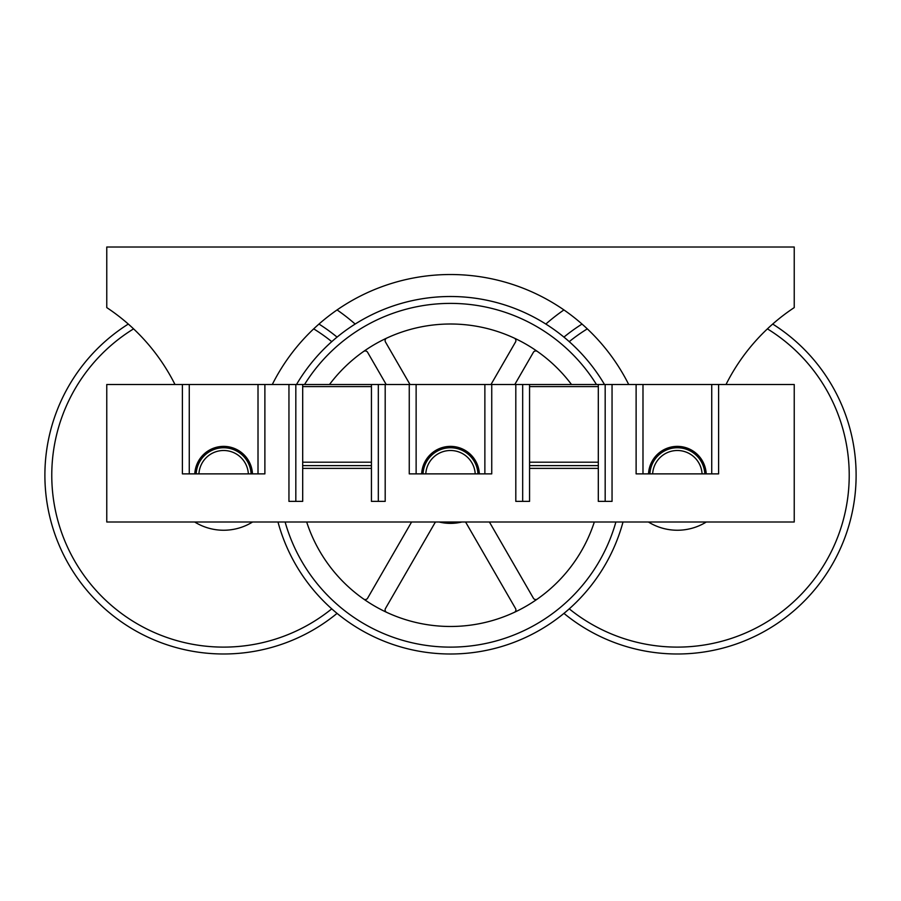 <?xml version="1.0" encoding="UTF-8"?>
<svg xmlns="http://www.w3.org/2000/svg" width="901" height="901" viewBox="0 0 901 901"><rect width="100%" height="100%" fill="white"/><g stroke="black" fill="none" stroke-linecap="round" stroke-linejoin="round"><path stroke-width="1.35" d="M411.599 521.994L367.608 598.196A2.748 2.748 0 0 1 363.655 599.064M386.698 612.376A2.748 2.748 0 0 1 385.47 608.502L434.845 522.985A2.748 2.748 0 0 1 435.825 521.994M514.302 338.123A2.748 2.748 0 0 1 515.53 341.997L490.989 384.502M514.798 384.502L533.392 352.302A2.748 2.748 0 0 1 537.345 351.435M537.345 599.064A2.748 2.748 0 0 1 533.392 598.196L489.401 521.994M465.175 521.994A2.748 2.748 0 0 1 466.155 522.985L515.53 608.502A2.748 2.748 0 0 1 514.302 612.376M450.5 296.508A178.736 178.736 0 0 0 296.508 384.502A178.736 178.736 0 0 1 604.492 384.502A178.736 178.736 0 0 0 450.5 296.508M277.981 521.994A178.736 178.736 0 0 0 623.019 521.994A178.736 178.736 0 0 1 277.981 521.994M594.333 521.994A151.244 151.244 0 0 1 306.667 521.994M329.507 384.502A151.244 151.244 0 0 1 571.493 384.502M410.011 384.502L385.47 341.997A2.748 2.748 0 0 1 386.698 338.123M363.655 351.435A2.748 2.748 0 0 1 367.608 352.302L386.202 384.502M439.08 521.994A48.125 48.125 0 0 0 461.92 521.994A48.125 48.125 0 0 1 439.08 521.994M425.79 473.87A24.744 24.744 0 0 1 450.5 450.5A24.744 24.744 0 0 1 475.21 473.87M423.031 473.87A27.503 27.503 0 0 1 450.5 447.752A27.503 27.503 0 0 1 477.969 473.87M337.064 613.378A178.736 178.736 0 0 1 51.92 524.866A178.736 178.736 0 0 1 128.302 324.056M318.965 324.056A178.736 178.736 0 0 1 337.064 337.109M251.097 473.87A27.503 27.503 0 0 0 223.639 447.752A27.503 27.503 0 0 0 196.17 473.87M248.349 473.87A24.744 24.744 0 0 0 223.639 450.5A24.744 24.744 0 0 0 198.93 473.87M772.698 324.056A178.736 178.736 0 0 1 677.361 653.991A178.736 178.736 0 0 1 563.936 613.378M563.936 337.109A178.736 178.736 0 0 1 582.035 324.056M704.83 473.87A27.503 27.503 0 0 0 677.361 447.752A27.503 27.503 0 0 0 649.903 473.87M702.07 473.87A24.744 24.744 0 0 0 677.361 450.5A24.744 24.744 0 0 0 652.651 473.87M726.015 384.502A199.369 199.369 0 0 1 794.231 307.601L794.231 247.009L106.768 247.009L106.768 307.601A199.369 199.369 0 0 1 174.985 384.502M718.604 384.502L718.604 473.87L636.117 473.87L636.117 384.502L794.231 384.502L794.231 521.994L106.768 521.994L106.768 384.502L302.691 384.502L302.691 465.626L371.437 465.626L371.437 462.202L302.691 462.202M409.257 384.502L491.743 384.502L491.743 473.87L409.257 473.87L409.257 384.502L302.691 384.502M264.883 384.502L264.883 473.87L182.396 473.87L182.396 384.502M636.117 384.502L529.563 384.502L529.563 465.626L598.309 465.626L598.309 462.202L529.563 462.202M612.049 384.502L612.049 501.373L598.309 501.373L598.309 468.374L529.563 468.374L529.563 501.373L515.811 501.373L515.811 384.502L491.743 384.502M515.811 384.502L529.563 384.502M371.437 465.626L371.437 501.373L385.189 501.373L385.189 384.502M371.437 468.374L302.691 468.374L302.691 501.373L288.951 501.373L288.951 384.502M628.707 384.502A199.369 199.369 0 0 0 272.293 384.502M545.837 324.056A199.369 199.369 0 0 1 563.936 309.921M337.064 309.921A199.369 199.369 0 0 1 355.163 324.056M252.483 473.87A28.877 28.877 0 0 0 223.639 446.378A28.877 28.877 0 0 0 194.796 473.87M479.343 473.87A28.877 28.877 0 0 0 450.5 446.378A28.877 28.877 0 0 0 421.657 473.87M706.204 473.87A28.877 28.877 0 0 0 677.361 446.378A28.877 28.877 0 0 0 648.517 473.87M295.821 384.502L295.821 501.373L302.691 501.373M371.437 501.373L378.319 501.373L378.319 384.502M522.681 384.502L522.681 501.373L529.563 501.373M598.309 501.373L605.179 501.373L605.179 384.502M371.437 384.502L371.437 462.202M302.691 468.374L302.691 465.626M598.309 384.502L598.309 462.202M598.309 468.374L598.309 465.626M529.563 468.374L529.563 465.626M596.451 384.502A171.866 171.866 0 0 0 304.549 384.502M285.11 521.994A171.866 171.866 0 0 0 615.89 521.994M252.607 521.994A54.995 54.995 0 0 1 194.672 521.994M331.759 608.839A171.866 171.866 0 0 1 58.261 522.039A171.866 171.866 0 0 1 133.585 328.865M313.683 328.865A171.866 171.866 0 0 1 331.759 341.648M706.328 521.994A54.995 54.995 0 0 1 648.393 521.994M767.415 328.865A171.866 171.866 0 0 1 677.361 647.109A171.866 171.866 0 0 1 569.241 608.839M569.241 341.648A171.866 171.866 0 0 1 587.317 328.865M189.266 473.87L189.266 384.502M258.013 473.87L258.013 384.502M416.127 473.87L416.127 384.502M484.873 473.87L484.873 384.502M642.987 473.87L642.987 384.502M711.734 473.87L711.734 384.502M371.437 386.574L302.691 386.574M598.309 386.574L529.563 386.574"/></g></svg>
